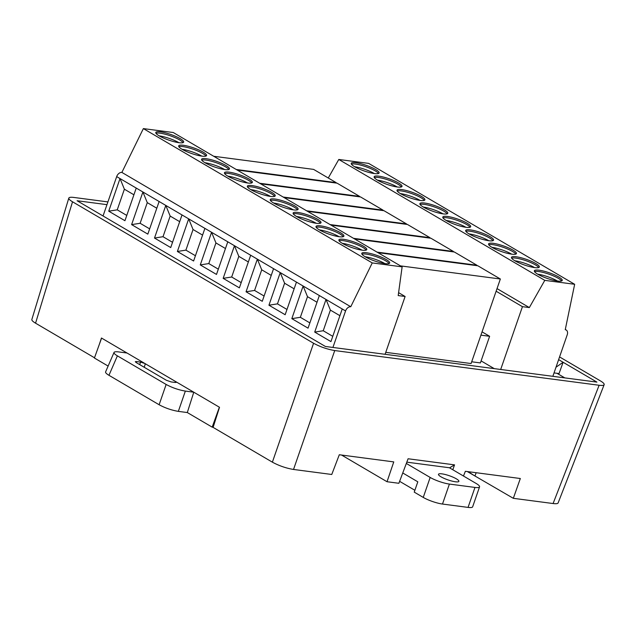 <?xml version="1.0" encoding="UTF-8"?>
<svg xmlns="http://www.w3.org/2000/svg" width="636" height="636" viewBox="0 0 636 636"><rect width="100%" height="100%" fill="white"/><g stroke="black" fill="none" stroke-linecap="round" stroke-linejoin="round"><path stroke-width="0.95" d="M481.102 360.906L494.259 368.634M564.824 377.895L557.001 373.3M385.758 352.344L471.085 363.546L500.357 278.997L400.473 265.88M471.697 361.781L480.403 362.925L489.625 336.293L480.919 335.148M99.51 343.861L101.458 338.01L193.781 392.197L185.354 391.084L178.342 411.373C171.601 410.236 165.201 408.034 159.127 404.75L108.955 375.304C106.458 373.809 105.338 372.68 105.6 371.893M463.477 476.022L465.353 471.3L520.327 478.518L513.324 498.314L553.089 503.537L599.12 385.265C602.101 385.639 603.787 385.432 604.16 384.653C604.415 383.786 603.182 382.546 600.463 380.924L559.561 356.923M341.556 455.042L387.03 481.73L398.883 483.288L408.081 458.763L454.549 464.868L449.636 467.786L406.809 462.157M107.913 201.914L73.863 197.446C70.819 197.065 69.133 197.287 68.807 198.106C68.624 198.973 69.857 200.197 72.528 201.787L313.58 343.265C320.274 346.874 327.325 349.307 334.735 350.555L293.53 469.455L331.761 474.48L339.298 454.748L393.764 461.903L387.03 481.73M219.372 407.207L212.185 427.146L187.31 412.549L193.781 392.197L219.507 407.286L213.108 427.384L272.375 462.165L313.58 343.265M106.967 204.657L77.091 200.738L325.386 346.461L596.918 382.109L563.114 362.274L559.044 373.57L554.028 372.911M72.528 201.787L35.56 323.183L94.502 357.774M35.56 323.183C32.897 321.593 31.657 320.369 31.848 319.503M334.735 350.555L599.12 385.265M556.007 367.203L563.114 362.274L558.623 359.634M293.53 469.455C286.113 468.215 279.061 465.783 272.375 462.165M558.13 502.925C557.756 503.704 556.071 503.911 553.089 503.537M467.325 471.554L513.324 498.314M474.48 475.752L468.239 471.673M476.165 472.715L475.005 475.823M452.792 469.75L454.549 464.868M159.127 404.75L166.139 384.462L117.382 355.85C114.885 354.363 113.764 353.226 114.027 352.447C114.393 351.748 115.911 351.573 118.598 351.907L127.033 353.012M166.139 384.462C172.213 387.745 178.613 389.955 185.354 391.084M175.91 381.703L176.411 382.331L175.266 382.475L171.187 381.934L166.386 380.28L136.136 362.528L135.285 361.693L136.438 361.542L140.508 362.075L144.905 363.506M187.31 412.549L178.342 411.373M213.147 427.273L212.185 427.146M108.128 366.074L94.414 358.028L101.593 338.09M296.455 282.106L285.159 314.733L268.941 305.208L280.238 272.59L319.344 295.541L308.047 328.16L291.829 318.644L303.126 286.025L307.498 296.67L300.351 317.308L291.829 318.644M319.344 295.541L342.232 308.977L330.943 341.596L314.717 332.079L326.014 299.453L330.386 310.106L323.239 330.744L314.717 332.079M332.922 347.447L345.571 310.932A5.04 3.466 -59.6 0 1 350.762 306.743L121.874 172.412A5.04 3.466 120.4 0 0 116.682 176.601L103.048 215.97M116.682 176.601L136.239 188.073L124.942 220.7L108.724 211.176L120.021 178.557L124.386 189.202L133.91 194.791M136.239 188.073L159.127 201.509L147.83 234.127L131.612 224.611L142.909 191.993L147.274 202.638L156.798 208.226M159.127 201.509L182.015 214.944L170.718 247.563L154.5 238.047L165.797 205.42L170.162 216.073L179.686 221.662M182.015 214.944L204.903 228.38L193.606 260.999L177.388 251.474L188.685 218.856L193.05 229.509L185.903 250.139L177.388 251.474M204.903 228.38L227.791 241.807L216.494 274.434L200.276 264.91L211.573 232.291L215.938 242.936L225.462 248.525M227.791 241.807L250.679 255.243L239.382 287.862L223.164 278.345L234.461 245.727L238.826 256.372L248.358 261.96M250.679 255.243L273.567 268.678L262.27 301.297L246.053 291.781L257.349 259.154L261.722 269.807L254.575 290.445L246.053 291.781M350.762 306.743L372.251 262.93L143.362 128.599L173.246 132.519L402.127 266.85L398.2 295.573L405.108 296.479L385.082 354.3M121.874 172.412L143.362 128.599M159.246 135.897A14.747 2.989 19.1 0 0 174.208 141.741A14.747 2.989 19.1 0 0 183.669 142.098A14.747 2.989 19.1 0 0 170.71 134.45A14.747 2.989 19.1 0 0 155.796 132.447A14.747 2.989 19.1 0 0 159.246 135.897M182.135 149.333A14.747 2.989 19.1 0 0 197.096 155.176A14.747 2.989 19.1 0 0 206.557 155.534A14.747 2.989 19.1 0 0 193.598 147.878A14.747 2.989 19.1 0 0 178.684 145.882A14.747 2.989 19.1 0 0 182.135 149.333M317.547 219.253A14.747 2.989 19.1 0 0 302.585 213.402A14.747 2.989 19.1 0 0 293.124 213.044A14.747 2.989 19.1 0 0 306.083 220.7A14.747 2.989 19.1 0 0 321.005 222.703A14.747 2.989 19.1 0 0 317.547 219.253M250.807 189.631A14.747 2.989 19.1 0 0 265.761 195.475A14.747 2.989 19.1 0 0 275.221 195.832A14.747 2.989 19.1 0 0 262.263 188.184A14.747 2.989 19.1 0 0 247.348 186.181A14.747 2.989 19.1 0 0 250.807 189.631M273.695 203.067A14.747 2.989 19.1 0 0 288.649 208.91A14.747 2.989 19.1 0 0 298.109 209.268A14.747 2.989 19.1 0 0 285.151 201.612A14.747 2.989 19.1 0 0 270.236 199.617A14.747 2.989 19.1 0 0 273.695 203.067M248.883 178.947A14.747 2.989 19.1 0 0 233.921 173.103A14.747 2.989 19.1 0 0 224.46 172.746A14.747 2.989 19.1 0 0 237.419 180.401A14.747 2.989 19.1 0 0 252.333 182.397A14.747 2.989 19.1 0 0 248.883 178.947M205.03 162.76A14.747 2.989 19.1 0 0 219.984 168.612A14.747 2.989 19.1 0 0 229.445 168.969A14.747 2.989 19.1 0 0 216.486 161.313A14.747 2.989 19.1 0 0 201.572 159.318A14.747 2.989 19.1 0 0 205.03 162.76M319.471 229.93A14.747 2.989 19.1 0 0 334.425 235.773A14.747 2.989 19.1 0 0 343.893 236.131A14.747 2.989 19.1 0 0 330.935 228.483A14.747 2.989 19.1 0 0 316.012 226.48A14.747 2.989 19.1 0 0 319.471 229.93M372.251 262.93L402.127 266.85M363.323 246.116A14.747 2.989 19.1 0 0 348.369 240.273A14.747 2.989 19.1 0 0 338.901 239.915A14.747 2.989 19.1 0 0 351.859 247.563A14.747 2.989 19.1 0 0 366.781 249.566A14.747 2.989 19.1 0 0 363.323 246.116M386.211 259.552A14.747 2.989 19.1 0 0 371.257 253.7A14.747 2.989 19.1 0 0 361.789 253.351A14.747 2.989 19.1 0 0 374.747 260.999A14.747 2.989 19.1 0 0 389.669 263.002A14.747 2.989 19.1 0 0 386.211 259.552M159.183 135.858A14.747 2.989 -160.9 0 1 178.835 142.647A14.747 2.989 -160.9 0 1 178.899 142.687M182.071 149.293A14.747 2.989 -160.9 0 1 201.723 156.074A14.747 2.989 -160.9 0 1 201.795 156.122M296.511 216.455A14.747 2.989 -160.9 0 1 316.164 223.244A14.747 2.989 -160.9 0 1 316.235 223.284M250.735 189.592A14.747 2.989 -160.9 0 1 270.387 196.381A14.747 2.989 -160.9 0 1 270.459 196.421M273.623 203.019A14.747 2.989 -160.9 0 1 293.276 209.808A14.747 2.989 -160.9 0 1 293.347 209.856M227.847 176.156A14.747 2.989 -160.9 0 1 247.499 182.945A14.747 2.989 -160.9 0 1 247.571 182.985M204.959 162.721A14.747 2.989 -160.9 0 1 224.611 169.51A14.747 2.989 -160.9 0 1 224.683 169.55M319.399 229.89A14.747 2.989 -160.9 0 1 339.052 236.679A14.747 2.989 -160.9 0 1 339.123 236.719M183.049 142.631A14.747 2.989 19.1 0 0 170.249 135.778A14.747 2.989 19.1 0 0 155.955 133.25M205.937 156.066A14.747 2.989 19.1 0 0 193.137 149.214A14.747 2.989 19.1 0 0 178.843 146.685M320.377 223.228A14.747 2.989 19.1 0 0 317.086 220.581A14.747 2.989 19.1 0 0 303.73 215.167A14.747 2.989 19.1 0 0 293.291 213.847M274.601 196.365A14.747 2.989 19.1 0 0 271.31 193.718A14.747 2.989 19.1 0 0 257.954 188.296A14.747 2.989 19.1 0 0 247.507 186.984M297.489 209.8A14.747 2.989 19.1 0 0 284.69 202.948A14.747 2.989 19.1 0 0 270.403 200.419M251.713 182.93A14.747 2.989 19.1 0 0 248.422 180.282A14.747 2.989 19.1 0 0 235.066 174.868A14.747 2.989 19.1 0 0 224.619 173.549M228.825 169.494A14.747 2.989 19.1 0 0 216.025 162.649A14.747 2.989 19.1 0 0 201.731 160.113M343.265 236.664A14.747 2.989 19.1 0 0 339.974 234.016A14.747 2.989 19.1 0 0 326.618 228.602A14.747 2.989 19.1 0 0 316.179 227.283M126.763 215.429L117.239 209.84L124.386 189.202M149.651 228.865L140.127 223.276L147.274 202.638M172.539 242.3L163.015 236.711L170.162 216.073M202.574 235.097L193.05 229.509M195.427 255.736L185.903 250.139M218.315 269.163L208.791 263.574L215.938 242.936M241.211 282.599L231.687 277.01L238.826 256.372M271.246 275.396L261.722 269.807M264.099 296.034L254.575 290.445M294.134 288.824L284.61 283.235L277.463 303.873L286.987 309.462M273.567 268.678L280.238 272.59L284.61 283.235M108.724 211.176L117.239 209.84M131.612 224.611L140.127 223.276M154.5 238.047L163.015 236.711M200.276 264.91L208.791 263.574M223.164 278.345L231.687 277.01M268.941 305.208L277.463 303.873M342.287 243.326A14.747 2.989 -160.9 0 1 361.94 250.107A14.747 2.989 -160.9 0 1 362.011 250.155M366.153 250.099A14.747 2.989 19.1 0 0 362.862 247.452A14.747 2.989 19.1 0 0 349.506 242.03A14.747 2.989 19.1 0 0 339.067 240.718M317.022 302.259L307.498 296.67M309.875 322.897L300.351 317.308M365.175 256.753A14.747 2.989 -160.9 0 1 384.828 263.543A14.747 2.989 -160.9 0 1 384.899 263.582M389.041 263.527A14.747 2.989 19.1 0 0 385.75 260.879A14.747 2.989 19.1 0 0 372.394 255.465A14.747 2.989 19.1 0 0 361.956 254.146M339.91 315.695L330.386 310.106M332.763 336.333L323.239 330.744M398.597 292.655L405.108 296.479M574.658 284.292L544.782 280.365L338.781 159.469L368.657 163.388L574.658 284.292L565.253 329.687A5.04 3.466 -59.6 0 1 566.191 330.005A5.04 3.466 -59.6 0 1 567.217 334.822L552.851 376.321M558.774 276.994A14.747 2.989 19.1 0 0 543.812 271.143A14.747 2.989 19.1 0 0 534.351 270.793A14.747 2.989 19.1 0 0 547.31 278.441A14.747 2.989 19.1 0 0 562.224 280.444A14.747 2.989 19.1 0 0 558.774 276.994M535.886 263.558A14.747 2.989 19.1 0 0 520.924 257.715A14.747 2.989 19.1 0 0 511.463 257.357A14.747 2.989 19.1 0 0 524.422 265.005A14.747 2.989 19.1 0 0 539.336 267.009A14.747 2.989 19.1 0 0 535.886 263.558M400.473 193.638A14.747 2.989 19.1 0 0 415.435 199.489A14.747 2.989 19.1 0 0 424.896 199.839A14.747 2.989 19.1 0 0 411.937 192.191A14.747 2.989 19.1 0 0 397.023 190.188A14.747 2.989 19.1 0 0 400.473 193.638M467.222 223.26A14.747 2.989 19.1 0 0 452.26 217.409A14.747 2.989 19.1 0 0 442.799 217.059A14.747 2.989 19.1 0 0 455.758 224.707A14.747 2.989 19.1 0 0 470.672 226.71A14.747 2.989 19.1 0 0 467.222 223.26M444.325 209.824A14.747 2.989 19.1 0 0 429.372 203.981A14.747 2.989 19.1 0 0 419.911 203.623A14.747 2.989 19.1 0 0 432.87 211.279A14.747 2.989 19.1 0 0 447.784 213.275A14.747 2.989 19.1 0 0 444.325 209.824M469.137 233.937A14.747 2.989 19.1 0 0 484.099 239.788A14.747 2.989 19.1 0 0 493.56 240.146A14.747 2.989 19.1 0 0 480.601 232.49A14.747 2.989 19.1 0 0 465.687 230.486A14.747 2.989 19.1 0 0 469.137 233.937M512.998 250.123A14.747 2.989 19.1 0 0 498.036 244.28A14.747 2.989 19.1 0 0 488.575 243.922A14.747 2.989 19.1 0 0 501.534 251.578A14.747 2.989 19.1 0 0 516.448 253.573A14.747 2.989 19.1 0 0 512.998 250.123M398.549 182.961A14.747 2.989 19.1 0 0 383.595 177.11A14.747 2.989 19.1 0 0 374.135 176.752A14.747 2.989 19.1 0 0 387.093 184.408A14.747 2.989 19.1 0 0 402.008 186.412A14.747 2.989 19.1 0 0 398.549 182.961M354.697 166.775A14.747 2.989 19.1 0 0 369.659 172.618A14.747 2.989 19.1 0 0 379.12 172.976A14.747 2.989 19.1 0 0 366.161 165.32A14.747 2.989 19.1 0 0 351.247 163.325A14.747 2.989 19.1 0 0 354.697 166.775M338.781 159.469L328.271 177.993M544.782 280.365L529.343 307.578L497.034 288.609M537.738 274.195A14.747 2.989 -160.9 0 1 557.39 280.985A14.747 2.989 -160.9 0 1 557.462 281.025M514.85 260.768A14.747 2.989 -160.9 0 1 534.502 267.549A14.747 2.989 -160.9 0 1 534.574 267.597M400.402 193.598A14.747 2.989 -160.9 0 1 420.126 200.427M446.178 220.461A14.747 2.989 -160.9 0 1 465.902 227.29M423.29 207.034A14.747 2.989 -160.9 0 1 442.942 213.823A14.747 2.989 -160.9 0 1 443.014 213.863M469.074 233.897A14.747 2.989 -160.9 0 1 488.79 240.726M491.962 247.332A14.747 2.989 -160.9 0 1 511.614 254.122A14.747 2.989 -160.9 0 1 511.686 254.161M377.514 180.163A14.747 2.989 -160.9 0 1 397.238 186.992M561.604 280.969A14.747 2.989 19.1 0 0 558.313 278.322A14.747 2.989 19.1 0 0 544.957 272.908A14.747 2.989 19.1 0 0 534.51 271.588M538.716 267.541A14.747 2.989 19.1 0 0 535.425 264.886A14.747 2.989 19.1 0 0 522.069 259.472A14.747 2.989 19.1 0 0 511.622 258.16M424.276 200.372A14.747 2.989 19.1 0 0 411.476 193.519A14.747 2.989 19.1 0 0 397.182 190.991M470.052 227.235A14.747 2.989 19.1 0 0 466.76 224.588A14.747 2.989 19.1 0 0 453.396 219.174A14.747 2.989 19.1 0 0 442.958 217.854M447.164 213.807A14.747 2.989 19.1 0 0 443.864 211.16A14.747 2.989 19.1 0 0 430.508 205.738A14.747 2.989 19.1 0 0 420.07 204.426M492.94 240.67A14.747 2.989 19.1 0 0 480.14 233.817A14.747 2.989 19.1 0 0 465.846 231.289M515.828 254.106A14.747 2.989 19.1 0 0 512.537 251.459A14.747 2.989 19.1 0 0 499.18 246.045A14.747 2.989 19.1 0 0 488.734 244.725M401.38 186.936A14.747 2.989 19.1 0 0 398.088 184.289A14.747 2.989 19.1 0 0 384.732 178.875A14.747 2.989 19.1 0 0 374.294 177.555M529.343 307.578L522.434 306.671L496.128 291.224M500.691 369.476L522.434 306.671M354.626 166.727A14.747 2.989 -160.9 0 1 374.35 173.564M378.492 173.509A14.747 2.989 19.1 0 0 365.7 166.656A14.747 2.989 19.1 0 0 351.406 164.128M213.72 156.273L313.604 169.391L336.134 182.612L236.242 169.494M335.991 183.017L336.134 182.612M260.657 183.82L360.54 196.937L383.071 210.158L283.179 197.041M382.928 210.564L383.071 210.158M237.18 170.043L337.064 183.16L359.594 196.381L259.711 183.263M359.451 196.794L359.594 196.381M307.546 211.343L407.43 224.46L429.96 237.681L330.076 224.564M429.817 238.087L429.96 237.681M284.117 197.589L384.001 210.707L406.531 223.928L306.647 210.81M377.943 252.659L477.835 265.776L500.357 278.997M331.006 225.112L430.898 238.23L453.42 251.451L353.536 238.333M453.277 251.864L453.42 251.451M354.483 238.89L454.366 252.007L476.897 265.228L377.013 252.11M476.754 265.633L476.897 265.228M482.056 331.849L489.625 336.293M449.406 484.076L474.973 487.43L468.056 507.401L442.489 504.046L449.406 484.076A14.39 2.918 -160.9 0 1 430.167 477.445L406.325 463.445M430.167 477.445L423.25 497.416A14.39 2.918 19.1 0 0 442.489 504.046M423.25 497.416L414.243 492.129L417.812 481.81L402.755 472.969M399.623 481.333L414.879 490.284M468.056 507.401A14.39 2.918 19.1 0 0 472.643 506.82L479.56 486.85A14.39 2.918 -160.9 0 1 474.973 487.43M449.382 467.746L476.189 483.487A14.39 2.918 -160.9 0 1 479.56 486.85M455.432 481.786A10.796 2.186 -160.9 0 1 444.143 478.391A10.796 2.186 -160.9 0 1 438.474 474.289A10.796 2.186 -160.9 0 1 449.39 475.752A10.796 2.186 -160.9 0 1 458.874 481.349A10.796 2.186 -160.9 0 1 455.432 481.786M136.438 361.542L136.168 362.552M139.729 364.635L140.508 362.075M145.318 363.752L144.245 367.282M175.186 382.459L175.56 381.497M117.382 355.85L108.955 375.304M342.232 308.977L345.571 310.932M31.8 319.662L68.76 198.265M558.066 503.076L604.097 384.812M114.154 352.169L105.719 371.615M565.293 329.48L566.191 330.005"/></g></svg>
